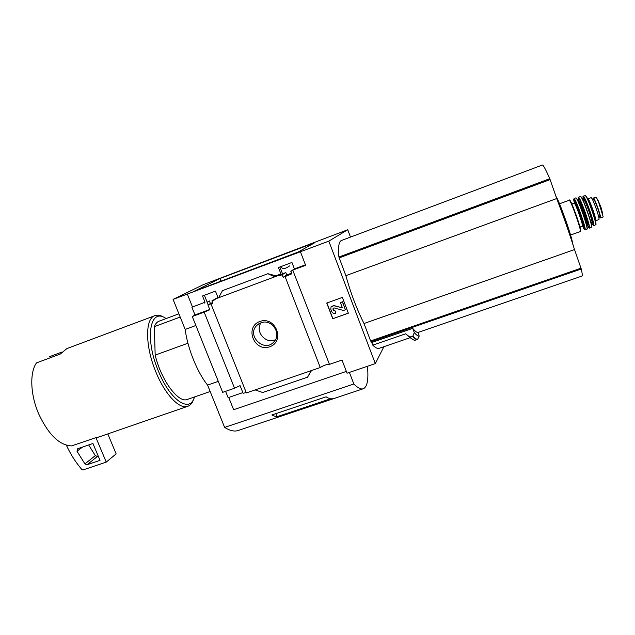 <?xml version="1.0" encoding="UTF-8"?>
<svg xmlns="http://www.w3.org/2000/svg" width="635" height="635" viewBox="0 0 635 635"><rect width="100%" height="100%" fill="white"/><g stroke="black" fill="none" stroke-linecap="round" stroke-linejoin="round"><path stroke-width="0.95" d="M281.075 266.533L281.392 267.343C282.861 269.264 285.591 268.788 289.592 265.922M204.589 295.799L204.764 295.132M305.435 264.803L294.418 268.907L291.933 262.461L278.455 267.518L280.94 273.931L275.709 275.876M292.727 270.058L290.822 271.272L292.933 270.589L292.703 270.002L294.418 268.907M311.523 370.538L307.546 377.174L262.707 392.509L255.143 389.898L320.278 367.53L285.075 276.582L291.806 273.82L290.822 271.272M291.56 273.177L286.758 274.963L283.147 277.297L282.154 274.741L278.805 275.987L278.574 275.399L280.94 273.931M285.075 276.582L283.147 277.297M286.758 274.963L285.782 272.463L282.154 274.741M285.782 272.463L278.805 275.987M282.488 273.685L279.86 266.986M218.988 297.021L217.94 297.41L215.44 291.124L202.517 295.966L205.018 302.228L191.897 307.213L205.018 302.228M212.558 302.554L208.058 304.681L212.892 303.403L211.899 300.903L214.932 299.196M210.352 303.379L209.367 300.934L207.073 302.212L208.058 304.681M209.367 300.934L207.073 302.212M207.018 301.808L204.375 295.275M204.478 302.522L204.708 303.093M217.94 297.41L214.9 299.125L215.13 299.696L211.899 300.903M214.9 299.125L278.574 275.399M276.265 275.892L274.757 276.82L267.779 273.685L276.217 275.915M259.85 321.477C244.181 327.041 254.214 352.417 269.772 346.75C285.536 341.36 275.526 315.666 259.85 321.477M255.143 389.898L246.38 392.906L211.034 304.086M347.742 229.743L203.279 284.655L173.085 299.395L328.811 241.133L347.742 229.743L350.504 237.093M192.453 306.911L187.309 294.053M207.947 304.983L209.844 309.745L204.168 312.134L234.545 388.239L240.07 385.62L243.118 393.271L246.245 392.573M209.748 309.499L195.001 314.96L191.897 307.213M383.897 346.702L375.317 363.601L347.043 373.197L342.003 360.069L329.454 364.379L292.703 270.002M293.052 270.01L305.633 265.319L300.45 251.817M320.278 367.53C323.437 365.53 326.469 364.411 329.367 364.165M178.895 313.817L159.306 321.104C157.155 321.81 155.488 323.667 154.321 326.66L180.197 317.055M381.937 225.338L542.29 165.052C543.028 164.497 545.521 169.045 549.775 178.697L556.72 198.541C563.499 216.44 569.428 233.45 574.524 249.587L581.263 268.994C582.247 273.352 582.509 275.701 582.049 276.042L581.922 276.09M410.059 337.725L378.841 348.432C377.285 348.71 375.261 347.615 372.761 345.138L405.582 333.827L409.821 337.058L412.893 336.082C414.901 338.344 416.481 339.4 417.647 339.241L419.203 336.082L417.981 332.43C416.75 332.581 414.996 331.224 412.718 328.358L371.761 342.503L370.634 340.963L364.014 323.509C356.767 309.102 350.718 293.156 345.869 275.661L338.899 257.024C337.947 246.745 338.876 241.205 341.701 240.395L381.389 225.488M375.317 363.601L328.811 241.133M371.761 342.503L372.761 345.138M417.647 339.241L415.076 340.273L412.829 339.701L409.821 337.058M412.718 328.358L414.298 332.573L412.893 336.082M154.615 315.762L66.905 348.583L60.341 354.005L36.457 362.918C29.575 372.507 30.305 394.621 38.671 413.869C48.49 434.697 59.468 445.373 71.604 445.897L95.956 437.626L106.236 462.097L82.947 469.956L81.971 469.654C75.748 462.375 70.636 454.422 66.651 445.778L66.421 445.238M234.545 388.239L222.687 392.343L192.286 316.532L204.168 312.134M195.001 314.96L192.286 316.532M346.353 371.396L233.632 409.718L228.719 397.47M242.856 392.613L228.132 397.669L225.6 391.335M222.933 290.465L267.367 273.923M218.591 297.744L222.425 290.735M311.198 370.649L307.546 377.174M326.747 303.046L332.756 318.738L348.369 313.19L342.368 297.418L326.747 303.046M194.5 291.132L219.9 278.535L314.809 242.689L298.021 252.111L194.5 291.132M195.882 325.493L185.174 329.422L173.085 299.395M367.435 366.276C368.729 379.77 367.252 387.286 363.006 388.834C360.672 389.422 357.616 387.81 353.838 383.992L349.393 372.404M218.289 381.373L207.589 385.104C197.39 372.602 187.46 348.028 185.174 329.422M353.838 383.992L224.615 427.403L207.589 385.104M277.003 416.687L280.194 416.473C277.805 417.131 275.034 416.639 271.867 414.98L326.136 396.804C328.882 398.637 331.24 399.296 333.192 398.788L330.502 398.812L277.003 416.687L275.812 413.663M238.689 430.332L237.8 430.625C234.061 431.689 229.672 430.609 224.615 427.403M261.009 322.77C254.683 331.478 265.811 344.551 275.431 339.717M260.906 322.802L257.064 325.191C245.777 335.351 264.541 353.449 274.106 341.622C281.964 333.454 271.423 318.381 260.906 322.802M348.337 313.111L332.756 318.738M332.875 318.603L326.89 302.99M345.4 309.777L342.511 301.776L340.439 302.601L342.368 307.88L333.962 305.729L331.073 306.753L330.779 309.253L331.589 311.356C332.446 313.079 333.796 313.714 335.637 313.261L335.272 311.158L333.383 310.269L333.018 309.308L333.121 308.356L334.24 307.951L343.448 310.475L345.4 309.777L342.4 301.895L340.439 302.601M331.399 306.372L334.081 305.61L342.249 307.84M335.272 311.158L335.637 313.261M335.391 311.031L333.383 310.269M333.28 308.173L333.502 310.142M163.695 317.135L162.727 316.603C159.941 315.198 157.424 314.849 155.178 315.555C145.082 317.857 144.883 345.757 155.853 371.896C164.83 394.264 179.268 409.408 187.468 406.4C189.722 405.701 191.508 404.003 192.834 401.312L193.77 399.01M99.076 436.928L95.956 437.626M49.109 356.838L61.77 352.108M166.211 318.532L164.727 317.698C149.685 308.602 144.812 338.955 158.274 370.808C169.386 398.788 188.127 412.52 193.691 399.169L194.604 396.915M154.321 326.66L155.178 355.116C161.076 380.095 178.276 403.233 187.174 399.494L187.65 399.328M155.178 355.116L187.944 343.217M107.799 433.911L116.141 453.858L106.236 462.097M76.986 451.215L77.716 448.707L92.924 443.476L100.02 460.351L87.051 464.741L84.899 463.883L76.986 451.215L82.621 447.016M98.274 456.184L97.409 456.47L95.321 455.636L88.654 444.944M405.582 333.827L411.647 338.86M414.298 332.573C416.385 335.066 418.02 336.233 419.203 336.082M364.014 323.509L574.524 249.587M345.869 275.661L556.72 198.541M556.554 197.374C558.427 200.652 561.642 208.724 566.198 221.583C569.984 232.577 572.024 239.387 572.333 242.014M219.9 278.535L220.924 281.17M227.449 278.709L236.323 275.368M593.098 199.525L593.058 198.128L593.622 198.358C594.86 198.493 601.655 217.9 600.48 217.916L599.21 216.702M593.09 198.12L596.408 197.35L598.749 202.581L603.21 216.94L600.48 217.916M588.002 198.811L591.201 197.652C592.082 198.144 593.82 202.049 596.424 209.359C598.448 215.392 599.305 218.789 598.988 219.551L598.956 219.567M592.598 199.707L593.669 199.319C594.32 198.342 600.178 214.344 599.924 216.416L598.694 216.876L599.916 216.448M370.999 341.678L581.263 268.994M338.899 257.024L549.775 178.697M95.321 455.636L84.899 463.883M97.409 456.47L87.051 464.741M410.321 337.145C412.345 339.392 413.949 340.431 415.123 340.265M412.599 336.367C414.599 338.622 416.179 339.661 417.346 339.503M339.138 257.905L550.116 179.602M370.634 340.963L581.009 268.192M595.932 197.136L593.161 198.136M596.408 197.35L593.622 198.358M559.332 203.851L569.309 200.215C570.325 200.993 572.699 206.621 576.429 217.091C579.366 225.711 580.7 230.521 580.438 231.521L580.406 231.537M569.793 200.684C570.46 200.295 572.802 205.7 576.81 216.908C580.041 226.449 581.263 231.1 580.485 230.87M571.857 203.994L574.294 203.113C575.072 203.684 576.826 207.804 579.564 215.487C581.716 221.813 582.684 225.362 582.47 226.116L582.446 226.123M574.318 203.105L574.794 202.716L575.127 204.28C574.405 199.85 576.199 203.51 580.485 215.241C583.851 225.433 584.478 228.584 582.358 224.703M585.2 229.83C585.51 228.806 584.2 223.98 581.271 215.352C577.54 204.875 575.135 199.255 574.064 198.493L574.445 203.041C571.857 193.699 576.183 202.017 580.803 215.471C585.24 229.005 585.843 232.545 582.605 226.084C584.819 230.83 584.383 229.203 584.724 229.799L587.026 229.132M574.096 198.477L575.953 197.858C577.048 198.636 579.453 204.24 583.168 214.662C586.073 223.242 587.375 228.06 587.058 229.116L587.272 228.735C587.375 228.902 587.55 226.965 583.343 214.574C586.303 223.314 587.573 228.076 587.145 228.862M576.207 197.985C577.286 198.707 579.668 204.24 583.343 214.574C579.652 204.041 577.199 198.469 575.977 197.842M578.247 201.398L578.564 201.335C579.398 201.906 581.208 206.097 583.986 213.916C586.176 220.369 587.137 223.98 586.891 224.758L586.859 224.774M584.621 213.693C586.803 220.139 587.764 223.758 587.51 224.536L587.589 224.306C588.74 225.608 587.907 222.028 585.081 213.566C581.533 203.732 579.644 199.62 579.406 201.224L579.215 201.105C580.025 201.676 581.835 205.867 584.621 213.693M589.51 228.06C589.828 226.973 588.55 222.202 585.684 213.741C582.033 203.462 579.636 197.914 578.509 197.112L578.898 201.216C576.461 192.127 580.874 200.485 585.438 213.804C589.812 227.219 590.399 230.838 587.2 224.655C590.185 230.537 588.669 227.068 589.51 228.06L591.471 227.108M578.541 197.104L580.676 196.572C581.819 197.398 584.192 202.859 587.78 212.963C590.59 221.274 591.836 225.981 591.518 227.092L591.368 224.195L587.947 212.884C590.772 221.25 591.987 225.901 591.606 226.846M580.93 196.707C582.081 197.572 584.414 202.97 587.939 212.876L582.398 198.882L580.7 196.572M583.89 202.2L590.447 220.71M583.009 200.176L583.882 199.85C584.732 200.39 586.502 204.438 589.201 212.003C591.304 218.242 592.217 221.742 591.939 222.512L591.915 222.52M583.922 199.842L584.097 199.946C584.375 198.39 586.232 202.374 589.669 211.876C592.28 219.71 593.106 223.258 592.145 222.504M593.892 225.814C594.209 224.687 593.011 220.091 590.28 212.019C586.796 202.208 584.47 196.882 583.311 196.04L583.589 199.961C581.327 191.302 585.66 199.342 590.01 212.09C594.185 224.957 594.717 228.465 591.614 222.631L593.487 225.806L595.638 224.782M583.335 196.04L585.375 195.715C586.534 196.564 588.804 201.755 592.193 211.288C594.836 219.131 596.003 223.615 595.693 224.75C595.439 224.203 597.868 227.774 592.479 211.145C595.225 219.305 596.321 223.687 595.781 224.282M585.78 196.024C586.811 196.469 589.05 201.509 592.479 211.137C589.994 204.041 587.97 199.176 586.43 196.532L585.391 195.715M587.669 198.874L587.978 198.818C588.828 199.326 590.55 203.232 593.153 210.534C595.186 216.567 596.051 219.956 595.757 220.702L595.725 220.718M599.924 216.416L598.694 216.86M598.749 202.581L602.337 213.003M598.019 200.295L600.988 207.224L602.567 213.241M417.989 332.454L582.049 276.042M363.006 388.834L237.8 430.625M258.826 323.818L257.064 325.191M98.393 437.158L187.468 406.4M164.727 317.698L162.727 316.603M193.691 399.169L192.834 401.312M187.174 399.494L210.169 391.509M573.334 245.816L566.206 221.98L555.482 194.985M570.389 235.093L580.438 231.521L580.803 230.87C580.93 230.838 580.811 228.767 576.81 216.908C572.159 204.137 569.666 198.572 569.341 200.208M580.009 226.989L583.128 226.155L582.351 224.679M587.51 224.536L586.581 224.925M578.588 201.327L579.183 201.112M591.034 222.837L592.018 222.313M598.988 219.551L595.447 220.861M602.829 214.733L600.988 207.224L597.265 198.938"/></g></svg>
